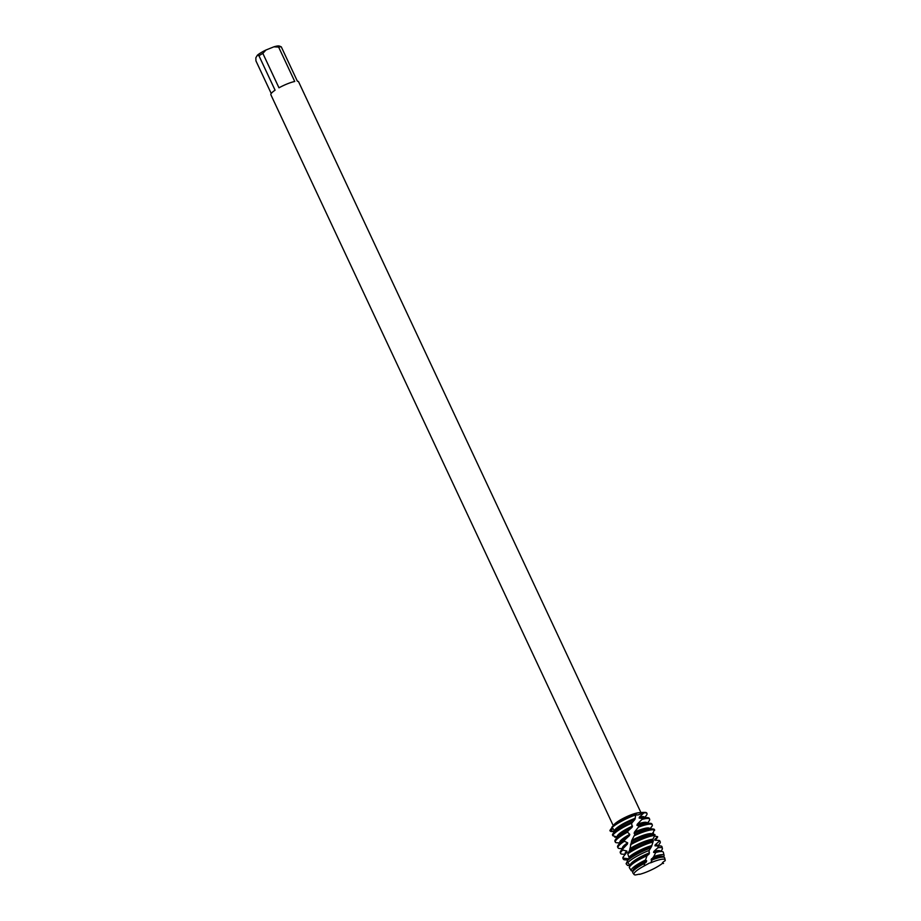 <?xml version="1.0" encoding="UTF-8"?>
<svg xmlns="http://www.w3.org/2000/svg" width="921" height="921" viewBox="0 0 921 921"><rect width="100%" height="100%" fill="white"/><g stroke="black" fill="none" stroke-linecap="round" stroke-linejoin="round"><path stroke-width="1.38" d="M649.34 863.115L644.136 865.97A17.211 3.373 154.9 0 0 634.972 872.199A17.211 3.373 154.9 0 0 634.166 873.212A17.211 3.373 154.9 0 0 635.432 874.95L639.312 874.179M663.085 857.106L662.947 856.806A16.486 3.235 154.9 0 0 651.504 858.786L651.101 859.926L652.103 859.972L650.71 862.816A17.211 3.373 154.9 0 1 662.821 859.155A17.211 3.373 154.9 0 1 665.158 859.869A17.211 3.373 154.9 0 1 664.95 860.79A17.211 3.373 154.9 0 0 662.821 859.155A17.211 3.373 154.9 0 0 650.71 862.816L650.203 862.885M640.912 812.564L298.577 81.762A15.3 2.993 154.9 0 0 297.391 81.232L281.273 46.821A15.3 2.993 154.9 0 0 278.626 47.075L294.743 81.485A15.3 2.993 154.9 0 0 278.982 87.817L262.853 53.406A15.3 2.993 154.9 0 0 258.962 55.778L275.08 90.189A15.3 2.993 154.9 0 0 271.062 93.735A15.3 2.993 154.9 0 0 270.866 94.736L613.225 825.584M646.864 813.335A20.4 3.995 154.9 0 0 644.24 812.403L639.278 812.644A15.3 2.993 154.9 0 0 626.073 816.962A15.3 2.993 154.9 0 0 614.307 824.353L611.912 827.645L615.009 831.122M343.924 178.57L341.656 173.747M632.255 821.981A20.4 3.995 154.9 0 0 612.868 833.873A20.4 3.995 154.9 0 0 612.569 834.322A20.4 3.995 154.9 0 0 612.442 834.553L612.707 835.669A20.4 3.995 -25.1 0 1 612.949 835.151A20.4 3.995 -25.1 0 1 631.645 823.236L634.926 819.391L635.835 814.394A20.4 3.995 154.9 0 0 611.924 827.035A20.4 3.995 154.9 0 1 635.835 814.394L635.64 814.014M635.835 814.394C635.478 813.197 638.207 812.541 644.021 812.414L638.126 814.912L635.605 814.924L638.126 814.912L643.975 812.84A20.4 3.995 -25.1 0 1 646.991 813.531A20.4 3.995 -25.1 0 1 646.738 814.866A20.4 3.995 -25.1 0 1 646.427 815.315L644.781 817.503M644.24 812.403A20.4 3.995 154.9 0 0 644.021 812.414A20.4 3.995 154.9 0 1 646.795 813.116L646.991 813.531M615.09 832.227L614.583 831.272L610.128 830.972L613.098 828.543L609.886 830.466L611.912 827.599M663.557 863.438C661.531 863.53 662.095 862.597 665.227 860.628M639.519 874.363A17.211 3.373 154.9 0 0 662.464 863.357A17.211 3.373 154.9 0 1 639.519 874.363L639.128 874.133M271.223 93.493L255.934 60.867L255.842 57.781L257.362 55.225L258.962 55.778M262.853 53.406L265.927 50.022A13.262 2.602 154.9 0 0 257.362 55.225M265.927 50.022L273.859 46.844L278.626 47.075M280.387 46.418L279.293 46.05A13.262 2.602 154.9 0 0 273.859 46.844M281.273 46.821L279.673 46.28M631.299 870.806A18.132 3.557 -25.1 0 1 631.276 870.771L631.265 870.748A18.132 3.557 -25.1 0 1 631.426 869.459A18.132 3.557 -25.1 0 1 645.54 860.007L646.968 855.793A18.765 3.672 154.9 0 0 629.814 866.454A18.765 3.672 154.9 0 0 629.538 866.857A18.765 3.672 154.9 0 0 629.262 867.501L631.299 870.806L633.188 871.162A17.626 3.454 154.9 0 1 644.654 863.322L644.136 865.97A17.211 3.373 154.9 0 0 634.972 872.199A17.211 3.373 154.9 0 0 634.166 873.212A17.211 3.373 154.9 0 0 634.016 874.455A17.211 3.373 154.9 0 0 635.432 874.95M644.665 863.322L646.266 862.068A16.486 3.235 154.9 0 0 633.924 870.172L633.199 871.139A17.626 3.454 154.9 0 0 632.934 871.519A17.626 3.454 154.9 0 0 632.785 872.797L634.016 874.455M634.926 819.391A16.486 3.235 154.9 0 0 632.669 820.254A16.486 3.235 154.9 0 0 615.366 830.558L612.868 833.873M635.271 818.308A16.486 3.235 154.9 0 0 632.278 819.437A16.486 3.235 154.9 0 0 614.768 830.028M649.639 819.183L649.247 818.366A20.4 3.995 154.9 0 0 647.521 817.641A20.4 3.995 154.9 0 0 642.328 818.412L641.914 819.46A20.4 3.995 -25.1 0 1 649.639 819.183A20.4 3.995 -25.1 0 1 649.386 820.53A20.4 3.995 -25.1 0 1 649.086 820.968L647.44 823.167M611.912 827.645A20.4 3.995 -25.1 0 1 632.013 816.305A20.4 3.995 -25.1 0 1 635.594 814.958M652.287 824.848L651.907 824.019A20.4 3.995 154.9 0 0 650.18 823.305A20.4 3.995 154.9 0 0 638.967 826.01L638.391 827.196A20.4 3.995 -25.1 0 1 652.287 824.848A20.4 3.995 -25.1 0 1 652.068 826.137L650.03 828.819M615.608 840.804A20.4 3.995 -25.1 0 1 627.581 832.147L628.145 830.823A20.4 3.995 154.9 0 0 615.516 839.538A20.4 3.995 154.9 0 0 615.216 839.975A20.4 3.995 154.9 0 0 614.963 841.322L615.355 842.151A20.4 3.995 -25.1 0 1 615.608 840.804M649.835 828.808L649.685 828.509A16.486 3.235 154.9 0 0 637.585 830.754A16.486 3.235 154.9 0 0 634.523 832.054L634.109 833.252L634.96 834.299L631.794 840.378L629.653 850.198L627.754 853.859L629.262 858.119L627.328 860.767L627.673 862.85L630.77 865.567M638.391 827.196L634.523 832.054M652.367 834.645L654.463 829.533A20.4 3.995 154.9 0 0 652.828 828.958L648.672 828.75A16.486 3.235 154.9 0 0 637.965 831.582A16.486 3.235 154.9 0 0 634.109 833.252M652.828 828.958A20.4 3.995 154.9 0 0 639.577 832.457A20.4 3.995 154.9 0 0 634.868 834.495M618.256 846.468A20.4 3.995 -25.1 0 1 624.357 841.241L624.749 839.917A20.4 3.995 154.9 0 0 618.175 845.202A20.4 3.995 154.9 0 0 617.864 845.639A20.4 3.995 154.9 0 0 617.611 846.986L618.003 847.804A20.4 3.995 -25.1 0 1 618.256 846.468M652.149 833.931A16.486 3.235 154.9 0 0 640.233 836.418A16.486 3.235 154.9 0 0 631.794 840.378M634.258 835.784A20.4 3.995 -25.1 0 1 639.968 833.275A20.4 3.995 -25.1 0 1 654.693 830.201M652.724 832.837L653.53 833.263L652.736 834.484M646.968 855.793L649.109 854.009L649.155 850.463L651.504 846.618L653.323 840.954L652.816 839.261L654.866 835.462L654.981 834.61L651.331 834.414A16.486 3.235 154.9 0 0 640.625 837.235A16.486 3.235 154.9 0 0 631.438 841.61M654.981 834.61A20.4 3.995 154.9 0 0 642.225 838.11A20.4 3.995 154.9 0 0 630.931 843.498M654.463 835.992L657.663 836.694A20.4 3.995 -25.1 0 1 657.341 837.511A20.4 3.995 -25.1 0 1 657.041 837.949L655.292 840.274M620.904 852.121A20.4 3.995 -25.1 0 1 622.757 850.06L622.872 848.805A20.4 3.995 154.9 0 0 620.823 850.854A20.4 3.995 154.9 0 0 620.524 851.303A20.4 3.995 154.9 0 0 620.27 852.639L620.65 853.468A20.4 3.995 -25.1 0 1 620.904 852.121M629.619 850.025A16.486 3.235 154.9 0 1 643.272 842.899A16.486 3.235 154.9 0 1 652.759 840.125L652.816 839.261A16.486 3.235 154.9 0 0 642.881 842.07A16.486 3.235 154.9 0 0 629.803 848.805M630.425 844.822A20.4 3.995 -25.1 0 1 642.616 838.939A20.4 3.995 -25.1 0 1 654.866 835.462M653.323 840.954A20.4 3.995 154.9 0 0 644.884 843.774A20.4 3.995 154.9 0 0 628.041 852.558M660.242 841.829L659.862 841A20.4 3.995 154.9 0 0 659.217 840.47L659.298 841.207A20.4 3.995 -25.1 0 1 660.242 841.829A20.4 3.995 -25.1 0 1 659.989 843.164A20.4 3.995 -25.1 0 1 659.689 843.613L658.043 845.8M651.769 845.605A16.486 3.235 154.9 0 0 645.54 847.734A16.486 3.235 154.9 0 0 629.204 856.967M627.754 853.859A20.4 3.995 -25.1 0 1 645.264 844.603A20.4 3.995 -25.1 0 1 652.92 841.978M651.504 846.618A16.486 3.235 154.9 0 0 645.92 848.552A16.486 3.235 154.9 0 0 629.262 858.119M650.134 848.253A19.905 3.903 154.9 0 0 647.325 849.323A19.905 3.903 154.9 0 0 627.328 860.767M662.395 848.402L661.992 846.767A19.905 3.903 154.9 0 0 660.253 845.915A19.905 3.903 154.9 0 0 658.469 846.008L657.778 847.85A19.571 3.834 -25.1 0 1 662.395 848.402A19.571 3.834 -25.1 0 1 662.095 849.553A19.571 3.834 -25.1 0 1 661.808 849.979L660.691 851.465M649.501 852.881A16.486 3.235 154.9 0 0 648.188 853.387A16.486 3.235 154.9 0 0 630.425 864.531M627.673 862.85A19.571 3.834 -25.1 0 1 647.97 850.923A19.571 3.834 -25.1 0 1 649.155 850.463M649.109 854.009A16.486 3.235 154.9 0 0 648.568 854.216A16.486 3.235 154.9 0 0 631.276 864.52L629.814 866.454M664.087 855.402L663.339 852.316A18.765 3.672 154.9 0 0 661.704 851.511A18.765 3.672 154.9 0 0 655.706 852.558L653.76 856.588A18.132 3.557 -25.1 0 1 664.087 855.402A18.132 3.557 -25.1 0 1 663.811 856.461A18.132 3.557 -25.1 0 1 663.546 856.852L663.339 857.129M665.158 859.869L664.674 857.865A17.626 3.454 154.9 0 0 663.143 857.117L661.934 857.048A16.486 3.235 154.9 0 0 651.228 859.88A16.486 3.235 154.9 0 0 651.101 859.926L653.76 856.588M663.143 857.117A17.626 3.454 154.9 0 0 652.103 859.972M657.663 836.694L654.658 839.492L654.843 840.228L659.217 840.47M659.298 841.207L655.096 844.948L655.015 845.823L658.469 846.008M657.778 847.85L653.875 851.418L653.588 852.443L655.706 852.558M646.266 862.068L646.68 860.859L645.54 860.007M612.707 835.669L617.266 837.028M615.355 842.151A20.4 3.995 -25.1 0 0 615.965 842.657L619.821 843.003M617.197 837.316L614.871 837.212L614.111 836.107M643.975 812.84L639.404 817.077L639.139 818.067L642.328 818.412M641.914 819.46L637.297 824.191L636.918 825.297L638.967 826.01M630.528 865.498L627.454 865.337L626.096 863.76L627.374 861.158M628.145 859.73L627.834 858.683L623.367 858.165L623.126 857.048L626.89 852.19L626.867 851.039L622.757 850.06M622.872 848.805L627.443 844.039L627.662 842.819L624.357 841.241M624.749 839.917L629.4 835.612L629.768 834.38L627.581 832.147M628.145 830.823L632.128 827.277L631.645 823.236M661.704 851.511L659.286 851.395A16.486 3.235 154.9 0 0 653.588 852.443M660.438 851.453L660.288 851.154A16.486 3.235 154.9 0 0 653.875 851.418M630.425 865.648L628.559 865.544A19.571 3.834 -25.1 0 1 627.454 865.337M660.253 845.915L656.627 845.731A16.486 3.235 154.9 0 0 655.015 845.823M627.834 858.683A16.486 3.235 154.9 0 0 627.788 859.477L627.984 859.903M657.778 845.789L657.64 845.49A16.486 3.235 154.9 0 0 655.096 844.948M627.926 859.995L625.037 859.846A20.4 3.995 -25.1 0 1 623.31 859.132A20.4 3.995 -25.1 0 1 623.367 858.165M623.126 857.048A20.4 3.995 154.9 0 0 622.918 858.303L623.31 859.132M626.89 852.19A16.486 3.235 154.9 0 0 625.969 853.191L624.599 855.01M626.867 851.039A16.486 3.235 154.9 0 0 625.129 853.813L625.278 854.112M655.188 840.263L654.992 839.825A16.486 3.235 154.9 0 0 654.658 839.492M625.117 854.32L622.377 854.181A20.4 3.995 -25.1 0 1 620.65 853.468M627.443 844.039A16.486 3.235 154.9 0 0 623.321 847.539L620.823 850.854M627.662 842.819A16.486 3.235 154.9 0 0 622.481 848.149L622.619 848.46M622.469 848.667L619.729 848.529A20.4 3.995 -25.1 0 1 618.003 847.804M629.4 835.612A16.486 3.235 154.9 0 0 620.662 841.875L618.175 845.202M629.768 834.38A16.486 3.235 154.9 0 0 619.833 842.496L619.971 842.796M632.128 827.277A16.486 3.235 154.9 0 0 618.014 836.21L615.516 839.538M650.18 823.305L646.024 823.098A16.486 3.235 154.9 0 0 636.918 825.297M632.543 826.091A16.486 3.235 154.9 0 0 617.185 836.832L617.323 837.143M647.175 823.155L647.037 822.844A16.486 3.235 154.9 0 0 637.297 824.191M614.514 831.686L611.774 831.548A20.4 3.995 -25.1 0 1 610.128 830.972M644.527 817.491L644.389 817.192A16.486 3.235 154.9 0 0 639.404 817.077M647.521 817.641L643.376 817.434A16.486 3.235 154.9 0 0 639.139 818.067M646.68 860.859A16.486 3.235 154.9 0 0 633.084 870.794L633.234 871.093M635.64 814.705L635.248 815.707"/></g></svg>
